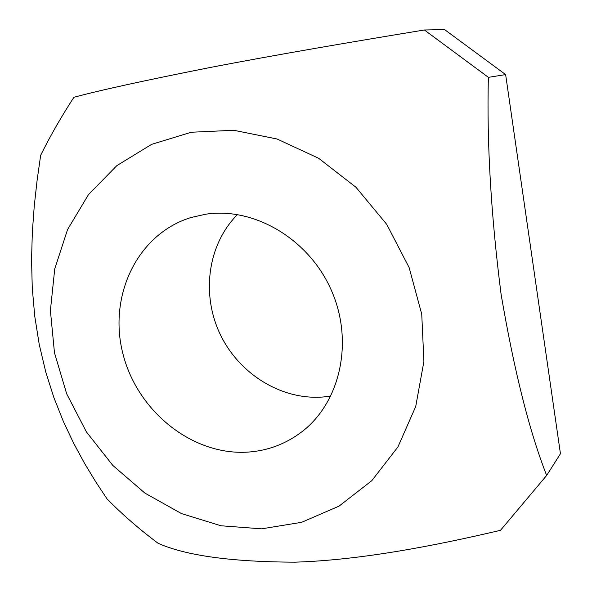 <?xml version="1.0" encoding="UTF-8"?>
<svg xmlns="http://www.w3.org/2000/svg" width="592" height="592" viewBox="0 0 592 592"><rect width="100%" height="100%" fill="white"/><g stroke="black" fill="none" stroke-linecap="round" stroke-linejoin="round"><path stroke-width="0.89" d="M205.779 214.208C254.301 206.8 309.135 239.153 331.476 290.568C354.075 341.88 340.208 402.738 301.594 431.997C285.662 444.015 267.799 450.719 248.004 452.103C192.356 455.818 137.085 411.159 122.847 353.461C108.04 295.896 137.322 233.81 191.216 217.456L205.779 214.208M237.51 214.541C207.814 244.274 201.102 293.824 219.935 333.755C238.709 373.715 281.237 400.37 323.188 396.988L330.876 396.033M261.627 528.834L220.942 525.77L181.492 513.597L144.959 493.136L112.835 465.467L86.38 431.864L66.659 393.776L54.471 352.78L50.394 310.563L54.745 268.894L67.54 229.622L88.474 194.598L116.861 165.619L151.619 144.359L191.231 132.238L233.788 130.284L277.063 139.002L318.607 158.264L355.94 187.242L386.754 224.39L409.131 267.569L421.741 314.182L423.909 361.423L415.717 406.526L397.913 446.975L371.791 480.682L339.061 506.116L301.661 522.307L261.627 528.834M73.904 97.288C99.271 90.406 144.226 80.564 208.776 67.762C275.939 54.782 355.274 41.322 424.383 29.985L488.393 77.345C486.705 142.413 490.946 214.763 501.106 294.402C514.196 371.014 529.374 431.361 546.66 475.45L500.492 530.314C435.549 545.587 360.676 560.165 295.075 562.163C231.583 561.934 185.925 555.644 158.108 543.301C139.542 529.403 122.544 514.64 107.115 499.012L95.741 481.836L84.538 463.329L73.667 443.267L63.314 421.334L53.828 397.424L45.71 371.813L39.242 344.507L34.75 316.239L32.257 287.845L31.554 259.585L32.338 232.101L34.292 205.609L37.141 180.035L40.663 155.304C49.898 136.567 60.976 117.231 73.904 97.288M424.383 29.985L444.599 29.6L505.635 74.592L560.446 453.731L546.66 475.45M505.635 74.592L488.393 77.345"/></g></svg>
